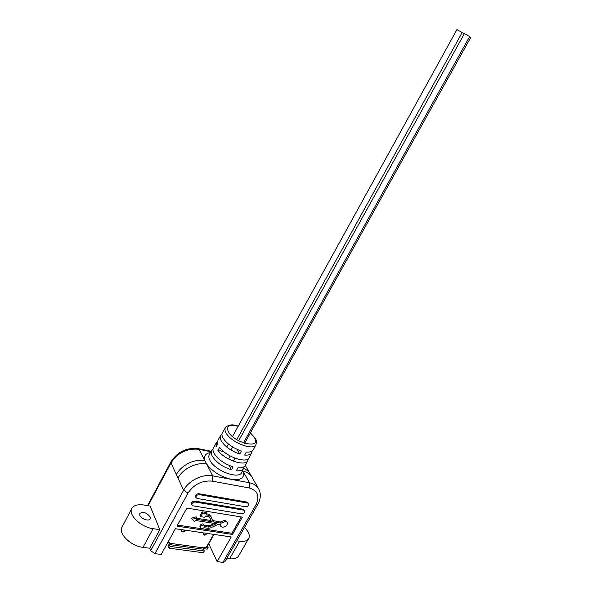 <?xml version="1.0" encoding="UTF-8"?>
<svg xmlns="http://www.w3.org/2000/svg" width="592" height="592" viewBox="0 0 592 592"><rect width="100%" height="100%" fill="white"/><g stroke="black" fill="none" stroke-linecap="round" stroke-linejoin="round"><path stroke-width="0.89" d="M469.463 36.867L470.61 37.666L244.622 443.275M462.115 32.575L464.328 33.759M232.508 436.556L456.913 29.607L462.152 32.516L236.763 439.649M238.657 440.737L464.387 33.655L469.634 36.563L243.453 442.883M181.233 531.246L182.95 531.564L184.837 530.114M203.145 534.458L204.78 534.754L206.638 533.325M169.112 548.185L170.089 546.416L169.319 544.566L169.46 543.241L203.589 547.911L203.47 549.206L204.299 551.019L203.322 552.75L169.112 548.185L168.409 546.49L169.319 542.694M169.46 543.241L169.726 542.746L167.802 542.487M206.586 547.237L206.105 547.733L203.855 547.43L203.589 547.911M181.722 529.655L181.263 531.475L181.729 531.808L184.238 531.564L185.34 530.195M203.641 532.889L203.167 534.687L204.987 535.205L207.148 533.407M204.418 547.504L204.373 548.288L205.246 548.902L207.141 549.161L208.11 547.445L206.778 547.26M204.299 551.019L170.089 546.416M207.466 546.053L208.11 547.445M142.509 518.34L144.596 519.421M221.09 523.165L213.89 522.048L212.965 521.389L211.041 516.601L209.368 515.403L206.075 514.877L206.763 513.656L202.767 513.012L200.732 516.675L204.721 517.304L205.409 516.083L208.695 516.609L209.635 517.275L211.403 521.656L196.026 519.258L196.707 518.03L192.208 519.317L194.679 521.685L195.36 520.464L216.295 523.713L208.887 527.146L204.839 526.532L204.78 525.851L203.648 525.037C201.502 525.185 200.451 526.118 200.488 527.835L201.628 528.656L204.166 527.724L208.221 528.338L210.819 527.82L218.766 524.098L220.416 524.349L220.416 525.948L222.229 527.235C225.789 526.961 227.52 525.393 227.409 522.529L225.619 521.263L221.09 523.165L220.505 521.989L212.624 520.546M204.706 525.696L203.086 523.846C200.947 523.994 199.896 524.919 199.926 526.636L200 526.791M227.284 522.277L225.027 520.087L220.505 521.989M150.168 516.934C146.705 512.598 143.257 511.451 139.823 513.493L139.823 515.358C141 518.962 148.999 521.641 150.176 518.844L150.168 516.934M244.304 466.563L241.773 472.349C239.087 479.875 214.659 470.707 209.864 460.228C208.665 457.875 208.51 455.929 209.405 454.404L211.788 450.423C210.915 451.918 211.078 453.827 212.276 456.151C216.073 462.241 222.451 466.807 231.413 469.848L233.011 466.822C224.116 463.788 217.782 459.259 214.001 453.235C212.802 450.934 212.632 449.047 213.497 447.574L216.235 442.994L216.028 446.864L217.752 443.933L217.952 440.13L220.705 435.527C219.891 436.918 220.083 438.709 221.275 440.914C224.99 446.657 231.154 451.037 239.753 454.049L241.366 450.993C232.834 447.981 226.714 443.645 223.014 437.962C221.822 435.786 221.63 434.01 222.429 432.641L225.404 427.676C224.627 429.008 224.827 430.747 226.011 432.885C230.769 442.365 253.665 451.237 255.959 444.614C256.728 442.009 256.454 439.856 255.137 438.139M210.471 452.628C205.431 453.405 203.574 456.069 204.891 460.635L206.645 464.054C212.55 471.698 220.786 476.804 231.354 479.365C241.107 480.623 244.992 477.892 243.009 471.18C247.574 472.157 250.719 474.421 252.451 477.973L258.164 488.037M244.622 527.272L248.092 531.897C249.454 534.554 249.639 536.796 248.647 538.609C247.175 540.933 244.185 541.813 239.671 541.243L236.83 540.829M252.17 451.06L249.35 457.535C247.056 463.943 226.218 456.95 219.647 447.397L217.908 450.342L223.598 451.518M248.226 458.83L247.826 460.509C245.495 467.014 224.494 459.984 217.908 450.342M243.882 468.213C242.787 470.218 240.278 471.084 236.349 470.81L237.94 467.798C241.832 468.072 244.318 467.229 245.399 465.253L247.826 460.509M251.792 452.762C250.786 454.604 248.411 455.374 244.681 455.078L246.294 452.029C249.987 452.332 252.333 451.578 253.324 449.765L255.959 444.614M177.526 525.097L231.916 533.251L241.233 516.942M219.706 524.238L219.958 525.023M214.112 523.372L209.768 525.666L204.558 525.385M196.707 518.03L196.152 516.838L191.653 518.118L192.208 519.317M209.405 516.934L210.826 520.472L196.596 518.237M206.763 513.656L206.194 512.472L202.205 511.821L200.17 515.484L200.732 516.675M210.937 516.387L208.798 514.219L206.638 513.871M244.614 510.748L243.142 509.231L194.761 501.069C192.511 501.202 191.408 502.179 191.46 503.999L191.542 504.177M232.508 534.435L242.394 517.134L186.865 508.091L176.949 526.147L232.508 534.435L231.916 533.251M222.925 562.37L255.914 504.895L257.742 504.428L224.805 561.764L222.925 562.37L217.123 561.63L231.228 536.951L175.365 528.723L161.231 554.452L154.912 553.646L150.671 550.723L149.709 548.236L143.005 547.356C130.78 546.113 117.926 533.407 122.078 526.947L131.883 508.395C133.799 505.294 137.692 504.155 143.567 504.976L150.109 506.027L159.81 529.655L149.709 548.236M248.655 503.637L247.19 502.134L198.823 493.706C196.559 493.824 195.456 494.808 195.508 496.658L195.597 496.836M212.972 449.195L211.788 450.423M221.948 434.306L220.705 435.527M217.449 441.773L216.235 442.994M248.647 538.609L238.65 555.895C237.126 558.3 234.114 559.255 229.592 558.744L226.751 558.374M208.784 543.708L217.123 561.63M241.188 533.251L241.566 532.593M159.81 529.655L153.106 528.678C140.889 527.257 127.85 514.633 131.883 508.395M237.081 449.35L239.753 454.049M228.956 465.342L231.413 469.848M210.981 451.77L199.075 449.321L204.891 460.635C194.983 458.43 181.204 465.105 176.364 474.562L170.962 462.951L148.118 505.709M150.671 550.723L183.624 490.191C188.604 480.578 202.656 473.704 212.72 475.857L206.645 464.054C196.707 461.856 182.869 468.575 177.992 478.07L176.364 474.562M243.712 468.553C246.938 469.804 249.21 471.824 250.542 474.614M241.536 513.834C243.734 513.664 244.792 512.687 244.696 510.911L243.638 510.156L195.212 502.023C192.962 502.149 191.852 503.126 191.904 504.954L193.11 505.842L241.536 513.834M245.584 506.752C247.789 506.582 248.847 505.598 248.744 503.799L247.693 503.052L199.275 494.646C197.01 494.771 195.908 495.756 195.959 497.606L197.158 498.486L245.584 506.752M202.767 513.012L202.205 511.821M211.403 521.656L210.826 520.472M206.105 547.733L213.653 534.361M203.47 549.206L169.319 544.566M205.846 534.302L206.06 534.754M204.78 534.754L204.987 535.205M203.404 534.554L203.611 534.998M184.038 531.105L184.238 531.564M182.95 531.564L183.15 532.016M181.529 531.357L181.729 531.808M238.162 426.299C229.296 424.131 226.026 425.959 228.357 431.79C234.558 443.512 262.226 449.409 254.36 437.569L250.327 433.026M255.914 504.895C259.984 496.17 257.72 490.516 249.136 487.949L212.254 481.133C202.05 480.245 193.954 484.241 187.99 493.121L154.912 553.646M212.254 481.133L212.72 475.857L249.506 482.791L243.009 471.18M187.99 493.121L183.624 490.191L177.992 478.07M239.671 541.243L229.592 558.744M153.106 528.678L143.005 547.356M170.903 461.886C177.519 451.777 186.621 447.36 198.202 448.632L199.075 449.321C187.183 448.063 177.815 452.606 170.962 462.951L170.903 461.886L147.549 505.612M249.136 487.949L249.506 482.791C254.123 483.738 257.298 486.002 259.03 489.569C261.094 494.157 260.665 499.108 257.742 504.428M243.638 510.156L243.142 509.231M195.212 502.023L194.761 501.069M247.693 503.052L247.19 502.134M199.275 494.646L198.823 493.706M213.89 522.048L213.312 520.856M209.368 515.403L208.798 514.219M210.338 526.858L209.768 525.666M208.887 527.146L208.317 525.955M232.686 447.019L231.139 449.809M228.401 444L226.721 447.041M234.943 458.164L233.263 461.183M230.207 455.988L228.623 458.837M203.988 547.445L204.373 548.288M206.601 547.578L214.03 534.421M200.488 527.835L199.926 526.636M251.578 476.442L250.549 474.621M249.676 473.089L245.317 465.408M211.255 451.311L198.387 448.669M255.048 437.999L250.423 432.863M238.258 426.129C232.626 424.05 228.349 424.568 225.404 427.676M191.904 504.954L191.46 503.999M195.959 497.606L195.508 496.658M220.416 525.948L219.832 524.764"/></g></svg>
